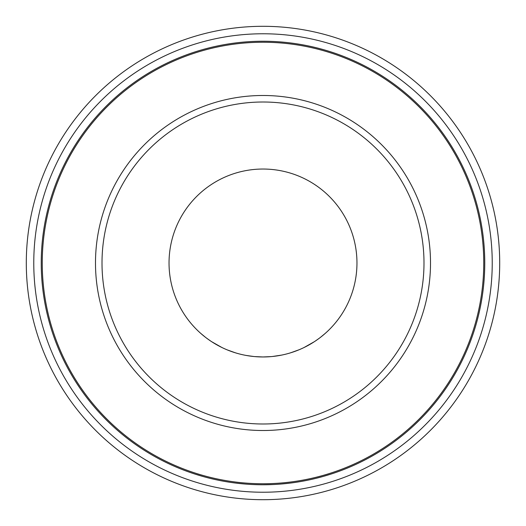 <?xml version="1.0" encoding="UTF-8"?>
<svg xmlns="http://www.w3.org/2000/svg" width="526" height="526" viewBox="0 0 526 526"><rect width="100%" height="100%" fill="white"/><g stroke="black" fill="none" stroke-linecap="round" stroke-linejoin="round"><path stroke-width="0.79" d="M263 499.7A236.7 236.7 0 0 0 499.7 263A236.7 236.7 0 0 0 263 26.3A236.7 236.7 0 0 0 26.3 263A236.7 236.7 0 0 0 263 499.7A236.7 236.7 0 0 1 26.3 263A236.7 236.7 0 0 1 263 26.3A236.7 236.7 0 0 1 499.7 263A236.7 236.7 0 0 1 263 499.7M235.681 483.072L244.373 483.973L235.681 483.072M253.552 484.558L260.041 484.742L253.552 484.558M218.829 480.317L220.433 480.639M258.549 484.716L263 484.762A221.762 221.762 0 0 1 41.238 263A221.762 221.762 0 0 1 263 41.238A221.762 221.762 0 0 1 484.762 263A221.762 221.762 0 0 1 263 484.762L267.458 484.716M323.135 476.451L316.685 478.167M315.271 478.509L311.727 479.337M307.197 480.31L305.553 480.639M290.313 483.072L281.62 483.979M263 484.762L272.448 484.558L263 484.762A221.762 221.762 0 0 1 41.238 263A221.762 221.762 0 0 1 263 41.238M275.453 356.135L279.747 355.464M319.203 338.303L315.271 341.085L319.203 338.303M308.275 345.339L303.949 347.574L308.282 345.339M253.946 356.529L246.155 355.445M227.022 349.81L235.444 352.834M221.887 347.495L211.649 341.696L221.887 347.495M210.545 340.96L206.652 338.192L210.545 340.96M206.817 338.323L210.755 341.098M217.725 345.339L222.057 347.581M233.025 352.058L236.785 353.235M263 169.037A93.963 93.963 0 0 0 169.037 263A93.963 93.963 0 0 0 263 356.963A93.963 93.963 0 0 0 356.963 263A93.963 93.963 0 0 0 263 169.037M289.254 353.222L293.534 351.868M304.094 347.502L314.324 341.709L308.387 345.28M318.145 339.086L319.341 338.198M292.943 352.065L289.201 353.242M215.134 479.534L213.582 479.179L215.134 479.534M202.556 476.365L201.813 476.148L202.556 476.365M195.343 474.189L202.648 476.385M205.383 477.141L208.237 477.891M212.793 479.002L215.193 479.548M223.3 481.178L224.122 481.323M251.993 484.485L252.368 484.505L251.993 484.485M271.153 356.615L262.915 356.963L254.38 356.569L263 356.963L271.265 356.602M253.506 356.483L245.984 355.412M218.941 345.996L211.649 341.696M205.488 337.311L200.735 333.379L205.488 337.311M273.638 484.505L273.987 484.485M301.904 481.323L302.713 481.172M310.82 479.541L313.207 479.002M317.776 477.891L320.663 477.135M323.365 476.385L330.466 474.248M325.923 475.649L323.332 476.392L325.923 475.649M312.503 479.166L310.774 479.554L312.503 479.166M294.001 482.579L293.653 482.631L294.001 482.579M279.937 355.425L281.719 355.083M299.057 349.77L290.576 352.828M320.479 337.33L324.581 333.971L320.479 337.33M328.789 330.091L328.402 330.466M325.265 333.379L320.505 337.311M314.351 341.69L307.079 345.99M281.726 355.083L272.494 356.483M211.932 341.88L217.6 345.266M227.068 349.823L232.268 351.795M263 492.231A229.231 229.231 0 0 0 492.231 263A229.231 229.231 0 0 0 263 33.769A229.231 229.231 0 0 0 33.769 263A229.231 229.231 0 0 0 263 492.231M263 483.749A220.749 220.749 0 0 1 42.251 263A220.749 220.749 0 0 1 263 42.251A220.749 220.749 0 0 1 483.749 263A220.749 220.749 0 0 1 263 483.749M263 423.995A160.995 160.995 0 0 1 102.005 263A160.995 160.995 0 0 1 263 102.005A160.995 160.995 0 0 1 423.995 263A160.995 160.995 0 0 1 263 423.995M263 430.511A167.511 167.511 0 0 1 95.489 263A167.511 167.511 0 0 1 263 95.489A167.511 167.511 0 0 1 430.511 263A167.511 167.511 0 0 1 263 430.511"/></g></svg>
